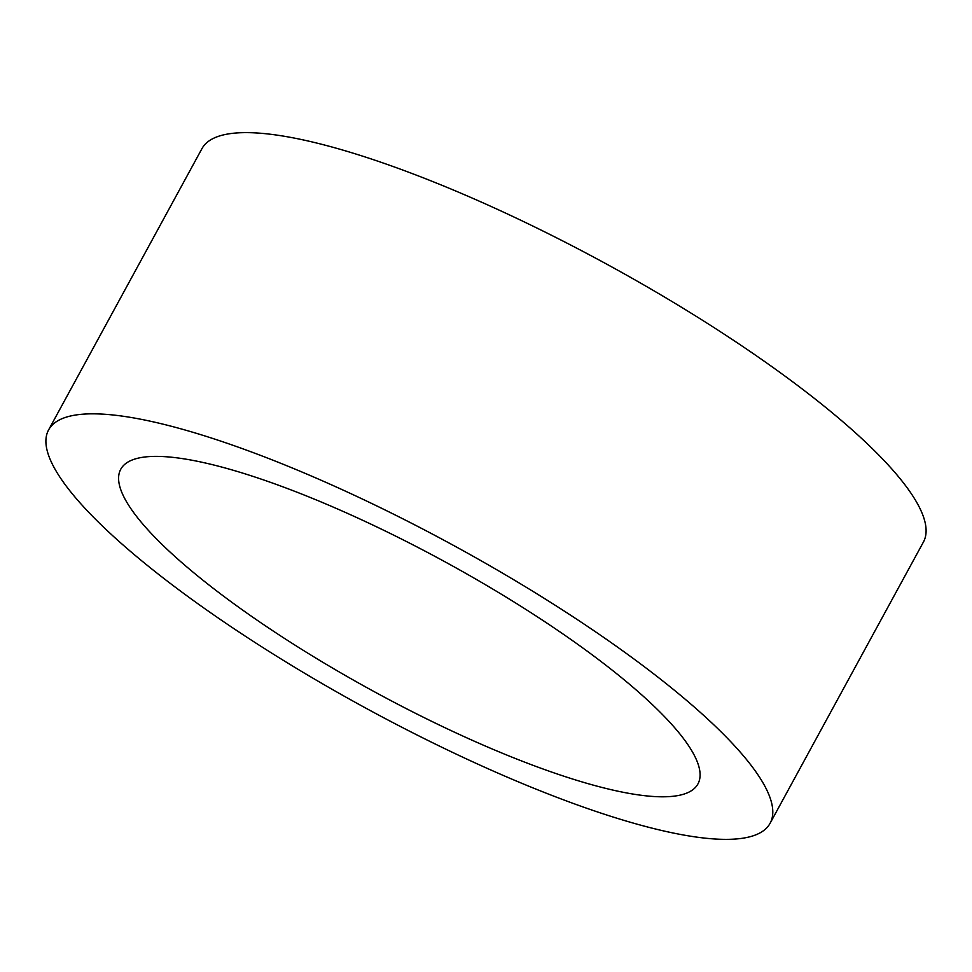 <?xml version="1.0" encoding="UTF-8"?>
<svg xmlns="http://www.w3.org/2000/svg" width="972" height="972" viewBox="0 0 972 972"><rect width="100%" height="100%" fill="white"/><g stroke="black" fill="none" stroke-linecap="round" stroke-linejoin="round"><path stroke-width="1.46" d="M329.168 505.355A328.706 73.945 -151.4 0 0 120.747 469.257A328.706 73.945 -151.4 0 0 489.524 747.833A328.706 73.945 -151.4 0 0 697.932 783.942A328.706 73.945 -151.4 0 0 329.168 505.355M770.091 823.284L923.4 542.084A410.877 92.425 -151.4 0 0 462.429 193.853A410.877 92.425 -151.4 0 0 201.909 148.716L48.6 429.916A410.877 92.425 -151.4 0 0 509.571 778.147A410.877 92.425 -151.4 0 0 770.091 823.284A410.877 92.425 -151.4 0 0 309.12 475.053A410.877 92.425 -151.4 0 0 48.6 429.916"/></g></svg>

